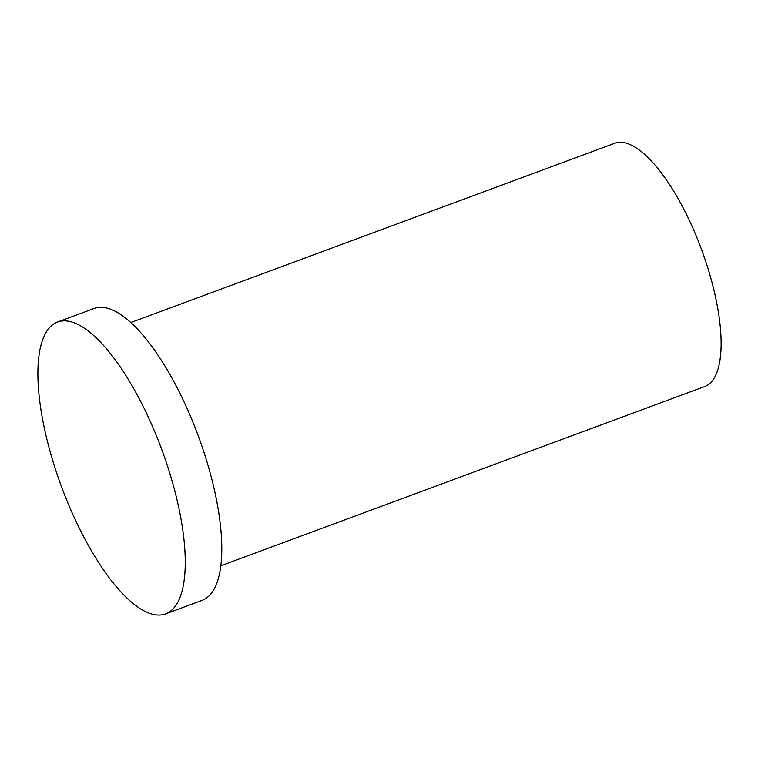 <?xml version="1.0" encoding="UTF-8"?>
<svg xmlns="http://www.w3.org/2000/svg" width="758" height="758" viewBox="0 0 758 758"><rect width="100%" height="100%" fill="white"/><g stroke="black" fill="none" stroke-linecap="round" stroke-linejoin="round"><path stroke-width="1.14" d="M130.802 322.548L614.681 143.29A129.675 44.561 69.7 0 1 686.331 214.144A129.675 44.561 69.7 0 1 704.779 386.504L220.9 565.762M143.508 407.065A155.617 53.477 69.7 0 1 165.642 613.885A155.617 53.477 69.7 0 1 61.436 486.541A155.617 53.477 69.7 0 1 57.523 322.036A155.617 53.477 69.7 0 1 143.508 407.065M57.523 322.036L94.068 308.497A155.617 53.477 69.7 0 1 180.044 393.525A155.617 53.477 69.7 0 1 202.187 600.345L165.642 613.885"/></g></svg>
